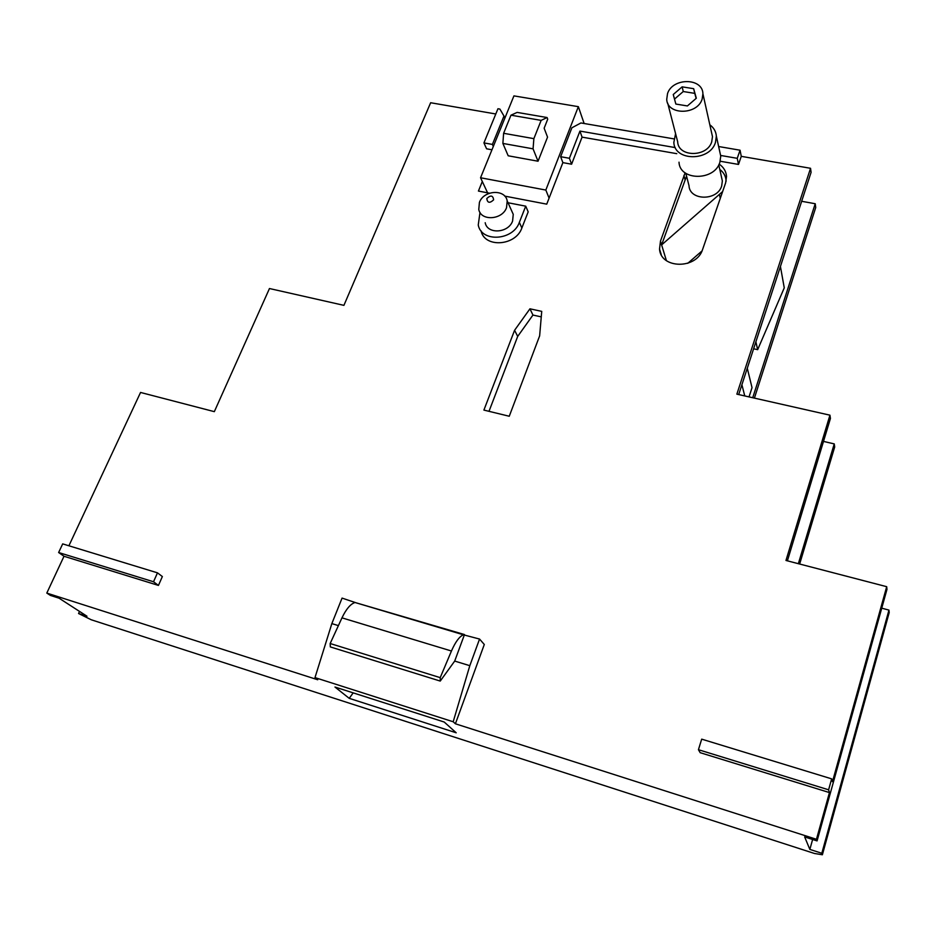 <?xml version="1.0" encoding="UTF-8"?>
<svg xmlns="http://www.w3.org/2000/svg" width="936" height="936" viewBox="0 0 936 936"><rect width="100%" height="100%" fill="white"/><g stroke="black" fill="none" stroke-linecap="round" stroke-linejoin="round"><path stroke-width="1.4" d="M719.796 169.451C723.598 172.318 725.704 176.003 726.09 180.519L726.125 181.21M709.827 124.792C713.782 127.706 715.97 131.496 716.356 136.141L715.455 142.483C709.827 161.554 674.423 161.355 673.838 142.447L675.581 133.649M719.819 151.913L720.743 156.113L719.866 162.361C714.367 181.163 679.618 180.859 679.01 162.185M722.639 191.552L661.612 244.916L686.544 176.12M721.597 177.536L722.358 180.952L721.668 186.018C717.292 201.111 689.516 200.749 689.013 185.691L685.819 173.3M701.988 250.965L687.749 263.332M719.14 164.104C723.622 167.181 726.079 171.276 726.535 176.389L725.622 182.918L702.62 249.374C696.793 269.463 660.664 269.03 659.529 249.058L660.477 241.149L685.129 172.797M660.477 241.149L666.385 260.582M822.381 854.755L889.2 612.577L888.954 610.096L821.82 853.269L822.381 854.755L814.472 853.48L91.283 619.784L78.566 613.513L79.525 611.419M673.92 138.879L580.94 122.955L571.908 127.776L560.641 156.698L569.404 158.278L579.946 131.087L675.184 147.584M504.715 196.104L546.741 204.153L562.875 162.63L560.641 156.698M62.689 543.886L58.629 552.521L153.527 581.759L157.482 572.844L62.689 543.886M831.659 778.857L701.696 739.147L698.432 749.701L828.606 789.808L831.659 778.857L832.467 781.7L886.696 586.685L886.965 589.387L817.069 840.902L804.656 836.924L809.851 849.408L821.82 853.269M720.591 155.446L737.252 158.324L740.06 150.205L718.637 146.531M503.977 116.041L499.894 109.079L497.952 108.74L483.935 142.904L492.394 144.425L503.977 116.041L504.855 118.158M68.901 545.782L140.552 392.453L214.332 411.653L269.463 288.534L343.921 305.358L430.642 102.738L495.799 113.981M828.606 789.808L829.448 792.581L816.461 839.288L455.399 723.785L453.188 721.761L314.987 677.605L317.737 679.758L46.8 593.085L64.011 556.265L58.629 552.521M46.8 593.085L50.439 595.425L59.073 598.198L86.978 616.227L78.566 613.513M816.461 839.288L817.069 840.902M349.222 698.338L334.971 687.036L444.214 722.03L456.206 732.794L349.222 698.338L353.188 692.874M812.623 839.475L809.851 849.408M720.217 161.238L738.492 164.432L741.277 156.347L810.541 168.293L736.866 394.15L829.939 415.175L785.971 560.465L886.696 586.685M888.954 610.096L881.735 608.178M455.399 723.785L484.298 644.483L479.56 639.054L463.414 634.795C459.447 636.445 455.458 641.85 451.445 651.011L341.968 617.854C346.191 609.032 350.544 603.919 355.036 602.503L463.414 634.795M64.011 556.265L158.441 585.421L162.361 576.553L157.482 572.844M483.935 142.904L486.58 148.801L491.962 149.783M489.516 193.19L478.425 191.061L482.309 181.502M562.875 162.63L571.603 164.209L582.052 137.136L676.775 153.668M829.448 792.581L700.163 752.673L698.432 749.701M539.639 335.872L541.733 311.372L529.952 308.81L514.578 330.291L483.9 410.085L509.254 416.251L539.639 335.872M481.057 230.818C484.415 248.145 515.759 246.086 521.867 227.974L528.185 211.852L525.728 206.166L508.026 202.749M514.578 330.291L517.702 336.398L489.001 411.325M529.952 308.81L532.947 315.058L517.702 336.398M541.265 316.871L532.947 315.058M479.992 212.425L478.249 225.003C481.361 242.599 513.162 240.681 519.351 222.358L525.728 206.166M513.934 95.882L480.554 177.758L545.828 190.055L578.354 106.669L513.934 95.882M502.878 143.43L503.615 133.298L533.871 138.645L533.064 148.836L502.878 143.43L508.19 155.785L538.036 161.226L547.548 137.124L544.144 128.209L547.712 119.188L547.092 117.538L541.148 120.381L510.974 115.186L517.128 112.402L547.092 117.538M485.199 222.721C487.235 234.503 508.447 233.251 512.6 221.025L513.244 214.332L511.489 210.436M487.586 192.816L480.554 177.758M549.093 198.104L545.828 190.055M584.134 123.505L578.354 106.669M810.541 168.293L811.079 172.364L738.703 394.559M741.277 156.347L740.06 150.205M801.649 201.287L815.221 203.732L815.724 207.523L754.404 398.116M780.425 266.479L784.263 287.855L757.669 349.654L753.609 348.777M815.221 203.732L752.731 397.73M747.279 368.222L752.029 387.644L749.034 396.899M755.89 341.792L757.669 349.654M744.763 395.928L741.897 384.755M829.939 415.175L830.431 418.474L787.398 560.84M823.505 441.406L834.245 443.898L834.701 446.952L799.66 564.034M834.245 443.898L798.35 563.694M738.492 164.432L737.252 158.324M582.052 137.136L579.946 131.087M571.603 164.209L569.404 158.278M493.307 146.496L492.394 144.425M506.54 207.663L507.195 200.889C505.288 188.826 483.725 190.043 479.419 202.398L478.776 209.442C480.811 221.317 502.304 220.007 506.54 207.663M493.623 199.836C492.979 195.343 490.71 194.899 486.802 198.514C487.434 203.018 489.703 203.451 493.623 199.836M533.871 138.645L541.148 120.381M538.036 161.226L533.064 148.836M510.974 115.186L503.615 133.298M453.188 721.761L469.813 665.683L479.56 639.054M314.987 677.605L331.847 623.61L338.399 625.611M469.813 665.683L454.697 661.073L464.49 634.561L355.036 602.503M356.066 602.807L342.061 598.092L331.847 623.61M454.697 661.073L440.248 681.069L440.212 677.641L330.162 643.523L341.968 617.854M330.162 643.523L330.326 646.916L439.85 680.952M440.212 677.641L451.445 651.011M158.441 585.421L153.527 581.759M711.688 133.111L712.471 136.621L711.723 141.839C707.113 157.447 678.132 157.271 677.676 141.769L667.707 103.159M667.532 93.588L666.725 99.345C667.146 115.28 697.273 115.233 702.129 99.157L702.913 93.787C702.702 77.594 672.493 77.548 667.532 93.588M675.85 104.06L687.398 105.943L696.325 98.233L693.658 88.686L682.145 86.849L673.253 94.513L675.85 104.06M682.145 86.849L683.268 91.529L674.505 99.087M693.658 88.686L694.734 93.366L683.268 91.529M696.138 98.385L694.734 93.366M719.503 194.91L720.287 198.35M684.965 179.408L683.935 175.453M521.867 227.974L519.351 222.358M716.356 136.141L720.743 156.113M722.358 180.952L718.766 164.853M659.529 249.058L661.249 254.639M513.244 214.332L507.195 200.889M712.471 136.621L702.913 93.787"/></g></svg>
